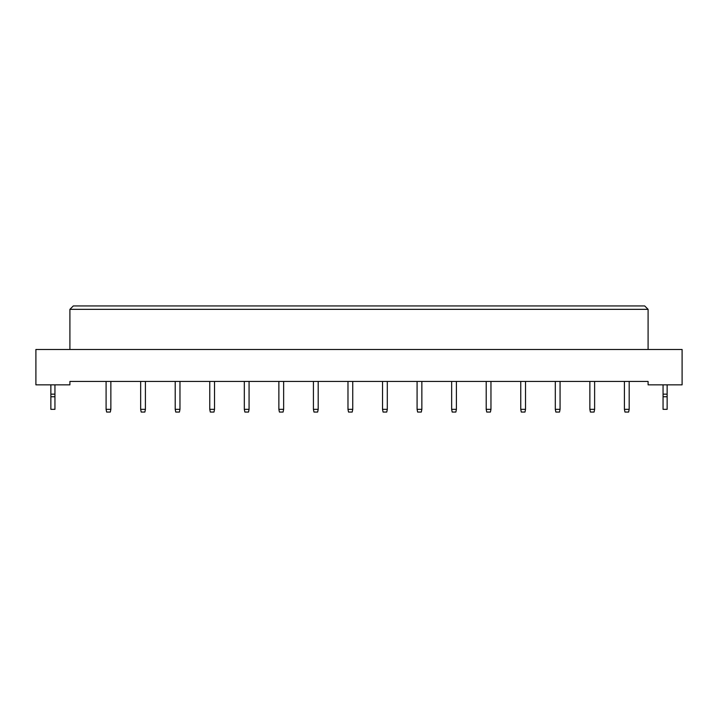 <?xml version="1.0" encoding="UTF-8"?>
<svg xmlns="http://www.w3.org/2000/svg" width="718" height="718" viewBox="0 0 718 718"><rect width="100%" height="100%" fill="white"/><g stroke="black" fill="none" stroke-linecap="round" stroke-linejoin="round"><path stroke-width="1.08" d="M648.094 384.848L682.1 384.848L682.1 349.478L35.9 349.478L35.9 384.848L69.906 384.848L69.906 381.446L648.094 381.446L648.094 384.848M648.094 349.478L648.094 309.341L69.906 309.341L69.906 349.478M69.906 309.341L73.308 305.94L644.692 305.94L648.094 309.341M110.859 381.446L110.859 409.332L110.312 412.06L106.641 412.06L106.093 409.332L106.093 381.446M106.093 409.332L110.859 409.332M145.413 381.446L145.413 409.332L144.865 412.06L141.195 412.06L140.656 409.332L140.656 381.446M140.656 409.332L145.413 409.332M179.967 381.446L179.967 409.332L179.428 412.06L175.748 412.06L175.21 409.332L175.21 381.446M175.21 409.332L179.967 409.332M214.52 381.446L214.52 409.332L213.982 412.06L210.302 412.06L209.764 409.332L209.764 381.446M209.764 409.332L214.52 409.332M249.074 381.446L249.074 409.332L248.536 412.06L244.865 412.06L244.317 409.332L244.317 381.446M244.317 409.332L249.074 409.332M54.945 396.749L50.861 396.749L50.861 409.332L54.945 409.332L54.945 394.164L50.861 394.164L50.861 384.848M54.945 394.164L54.945 384.848M50.861 396.749L50.861 394.164M667.139 396.749L663.055 396.749L663.055 409.332L667.139 409.332L667.139 394.164L663.055 394.164L663.055 384.848M667.139 394.164L667.139 384.848M663.055 396.749L663.055 394.164M283.637 381.446L283.637 409.332L283.089 412.06L279.419 412.06L278.871 409.332L278.871 381.446M278.871 409.332L283.637 409.332M318.191 381.446L318.191 409.332L317.643 412.06L313.972 412.06L313.425 409.332L313.425 381.446M313.425 409.332L318.191 409.332M352.744 381.446L352.744 409.332L352.197 412.06L348.526 412.06L347.979 409.332L347.979 381.446M347.979 409.332L352.744 409.332M387.298 381.446L387.298 409.332L386.751 412.06L383.08 412.06L382.532 409.332L382.532 381.446M382.532 409.332L387.298 409.332M421.852 381.446L421.852 409.332L421.304 412.06L417.634 412.06L417.086 409.332L417.086 381.446M417.086 409.332L421.852 409.332M456.406 381.446L456.406 409.332L455.858 412.06L452.187 412.06L451.649 409.332L451.649 381.446M451.649 409.332L456.406 409.332M490.959 381.446L490.959 409.332L490.421 412.06L486.741 412.06L486.203 409.332L486.203 381.446M486.203 409.332L490.959 409.332M525.513 381.446L525.513 409.332L524.975 412.06L521.295 412.06L520.756 409.332L520.756 381.446M520.756 409.332L525.513 409.332M560.067 381.446L560.067 409.332L559.528 412.06L555.849 412.06L555.31 409.332L555.31 381.446M555.31 409.332L560.067 409.332M594.621 381.446L594.621 409.332L594.082 412.06L590.411 412.06L589.864 409.332L589.864 381.446M589.864 409.332L594.621 409.332M629.183 381.446L629.183 409.332L628.636 412.06L624.965 412.06L624.418 409.332L624.418 381.446M624.418 409.332L629.183 409.332"/></g></svg>
